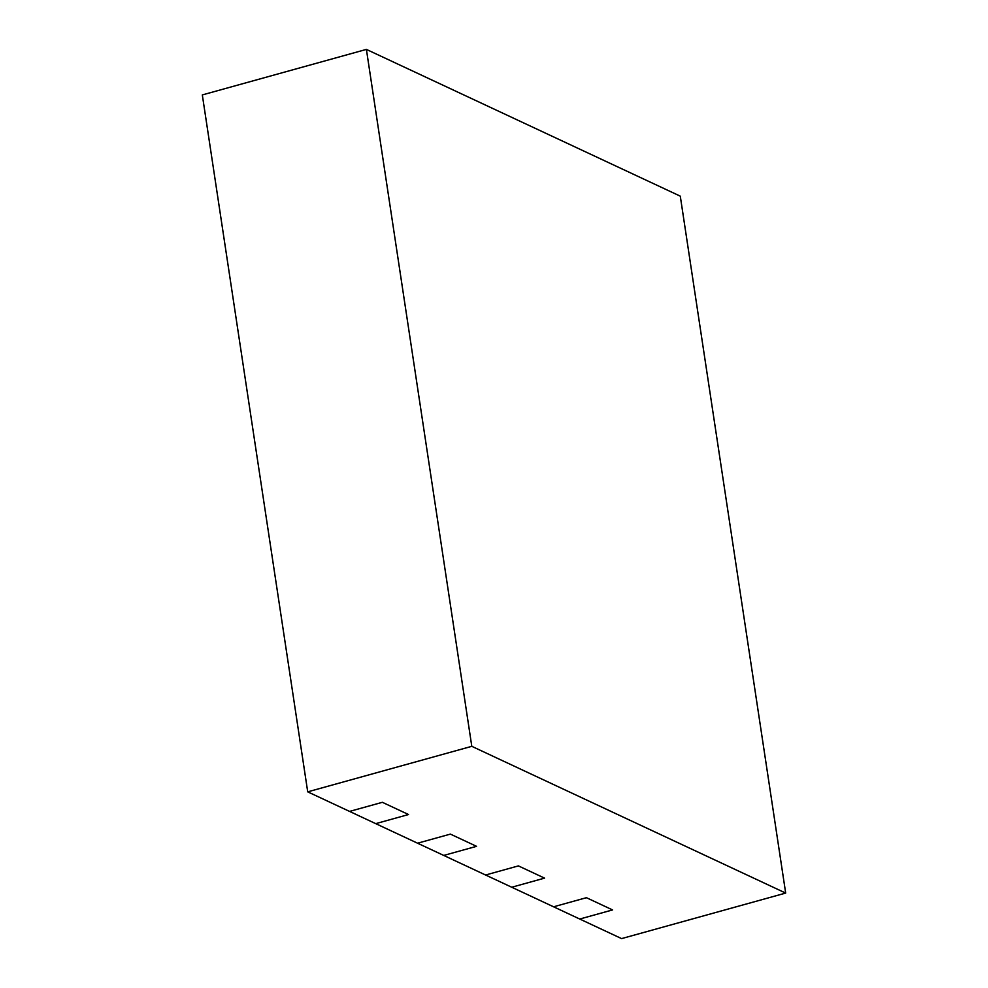 <?xml version="1.0" encoding="UTF-8"?>
<svg xmlns="http://www.w3.org/2000/svg" width="988" height="988" viewBox="0 0 988 988"><rect width="100%" height="100%" fill="white"/><g stroke="black" fill="none" stroke-linecap="round" stroke-linejoin="round"><path stroke-width="1.48" d="M785.682 893.078L621.6 938.6L579.746 919.038L612.572 909.923L586.415 897.697L553.589 906.799L511.747 887.236L544.561 878.134L518.404 865.896L485.59 875.01L443.736 855.435L476.549 846.333L450.392 834.107L417.578 843.209L375.724 823.646L408.538 814.532L382.381 802.305L349.567 811.407L307.713 791.845L471.795 746.323L366.4 49.4L680.287 196.155L785.682 893.078L471.795 746.323M307.713 791.845L202.318 94.922L366.4 49.4M375.724 823.646L349.567 811.407L382.381 802.305L408.538 814.532L375.724 823.646M443.736 855.435L417.578 843.209L450.392 834.107L476.549 846.333L443.736 855.435M511.747 887.236L485.59 875.01L518.404 865.896L544.561 878.134L511.747 887.236M579.746 919.038L553.589 906.799L586.415 897.697L612.572 909.923L579.746 919.038"/></g></svg>
